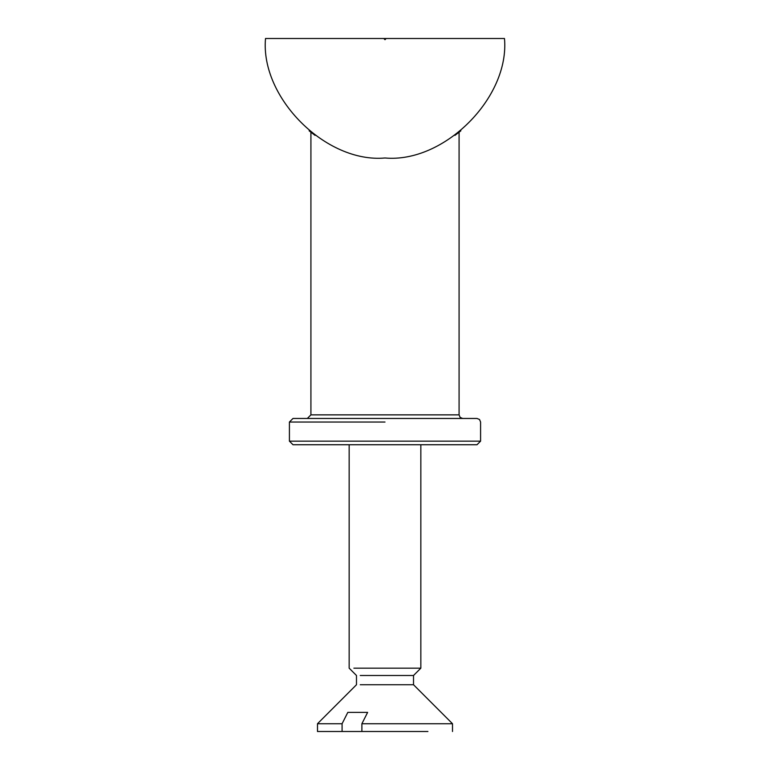 <?xml version="1.0" encoding="UTF-8"?>
<svg xmlns="http://www.w3.org/2000/svg" width="770" height="770" viewBox="0 0 770 770"><rect width="100%" height="100%" fill="white"/><g stroke="black" fill="none" stroke-linecap="round" stroke-linejoin="round"><path stroke-width="1.16" d="M504.485 38.5L265.515 38.5C260.173 97.617 325.883 163.327 385 157.985C444.117 163.327 509.827 97.617 504.485 38.5M309.126 130.804L315.074 135.385M454.926 135.385L460.874 130.804M385 414.866L459.084 414.866L310.916 414.866L307.336 418.457L310.916 414.866L310.916 132.257M353.882 668.177L420.844 668.177L420.844 444.742L477.005 444.742L292.995 444.742L349.156 444.742L349.156 668.177L356.481 675.502L356.481 684.742L317.49 723.733L342.082 723.733L347.809 712.385L367.627 712.385L361.89 723.733L361.89 731.5L342.082 731.5L342.082 723.733M385 441.152L480.586 441.152L289.414 441.152L292.995 444.742L289.414 441.152L289.414 422.037L292.995 418.457L477.005 418.457L479.537 419.506L480.586 422.037L480.586 441.152L477.005 444.742L480.586 441.152M347.809 712.385L367.627 712.385M360.244 684.742L413.519 684.742L452.51 723.733L452.51 731.5M361.89 723.733L452.51 723.733M361.89 731.5L427.918 731.5M360.244 675.502L413.519 675.502L413.519 684.742M317.49 723.733L317.49 731.5L342.082 731.5M386.194 38.5L385 39.694L383.807 38.5M385 422.037L289.414 422.037M459.084 414.866L460.133 417.407L462.664 418.457L460.133 417.407L459.084 414.866L459.084 132.257M420.844 668.177L413.519 675.502"/></g></svg>
